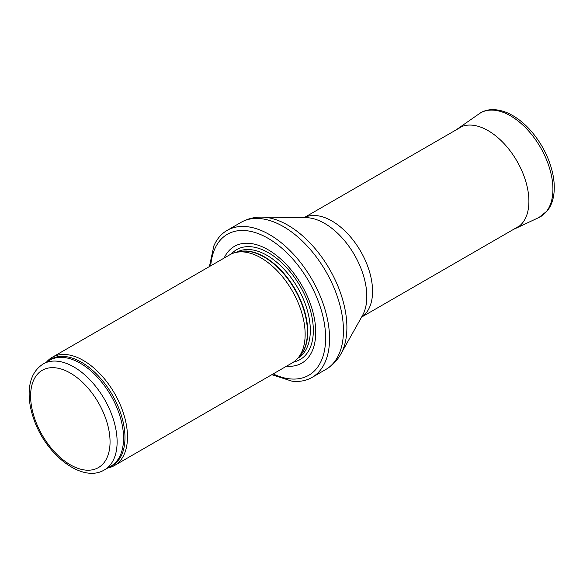 <?xml version="1.0" encoding="UTF-8"?>
<svg xmlns="http://www.w3.org/2000/svg" width="583" height="583" viewBox="0 0 583 583"><rect width="100%" height="100%" fill="white"/><g stroke="black" fill="none" stroke-linecap="round" stroke-linejoin="round"><path stroke-width="0.87" d="M107.724 467.989A62.425 36.037 -120 0 0 114.559 465.482A62.425 36.037 -120 0 0 124.128 415.468A62.425 36.037 -120 0 0 83.347 360.454A62.425 36.037 -120 0 0 52.135 357.364A62.425 36.037 -120 0 0 46.553 362.036M114.559 465.482L292.221 362.91A62.425 36.037 -120 0 0 297.57 358.516A62.425 36.037 -120 0 0 299.997 307.467A62.425 36.037 -120 0 0 261.009 257.883A62.425 36.037 -120 0 0 236.275 252.359A62.425 36.037 -120 0 0 229.797 254.793L52.135 357.364M286.552 366.182A67.417 38.923 -120 0 0 314.798 320.869A67.417 38.923 -120 0 0 268.071 249.728A67.417 38.923 -120 0 0 224.127 258.065M271.838 374.68L291.988 381.18A84.892 49.016 -120 0 0 311.978 377.456A84.892 49.016 -120 0 0 324.986 309.427A84.892 49.016 -120 0 0 269.528 234.621A84.892 49.016 -120 0 0 227.086 230.416A84.892 49.016 -120 0 0 213.859 245.866L209.414 266.562M73.859 366.955A61.171 35.315 -120 0 0 43.273 363.923C34.113 369.746 29.405 379.431 29.15 392.978C29.041 401.126 30.542 409.681 33.646 418.638C45.372 454.303 82.086 483.591 104.444 469.883A61.171 35.315 -120 0 0 113.823 420.86A61.171 35.315 -120 0 0 73.859 366.955M70.332 373.069A56.179 32.437 60 0 1 104.729 461.736A56.179 32.437 60 0 1 35.927 422.012A56.179 32.437 60 0 1 70.332 373.069M104.444 469.883L110.887 466.16A61.171 35.315 -120 0 0 120.266 417.144A61.171 35.315 -120 0 0 80.301 363.238A61.171 35.315 -120 0 0 49.715 360.207L43.273 363.923M109.057 467.216A61.477 35.49 -120 0 0 122.445 419.228A61.477 35.49 -120 0 0 81.511 362.291A61.477 35.49 -120 0 0 47.879 361.263M297.57 358.516L299.99 355.783A61.244 35.359 -120 0 0 302.373 305.696A61.244 35.359 -120 0 0 264.121 257.052A61.244 35.359 -120 0 0 239.861 251.63L236.275 252.359M299.115 356.774A61.171 35.315 -120 0 0 303.175 306.826A61.171 35.315 -120 0 0 264.493 256.899A61.171 35.315 -120 0 0 238.564 251.892M297.818 358.239A61.171 35.315 -120 0 0 306.986 309.165A61.171 35.315 -120 0 0 267.065 255.405A61.171 35.315 -120 0 0 236.647 252.286M293.745 361.941A63.452 36.634 -120 0 0 311.337 314.026A63.452 36.634 -120 0 0 268.464 252.745A63.452 36.634 -120 0 0 231.4 253.962M273.165 373.914A81.401 46.997 -120 0 0 325.569 335.036A81.401 46.997 -120 0 0 268.071 238.316A81.401 46.997 -120 0 0 210.74 265.797M311.978 377.456L325.861 369.44A84.892 49.016 -120 0 0 338.876 301.411A84.892 49.016 -120 0 0 283.418 226.605A84.892 49.016 -120 0 0 240.968 222.4L227.086 230.416M261.854 217.116L306.031 217.648A59.699 34.47 -120 0 1 324.6 223.398A59.699 34.47 -120 0 1 362.509 315.469L340.873 353.99A83.529 48.229 -120 0 0 287.827 225.162A83.529 48.229 -120 0 0 261.854 217.116C254.341 217.014 247.374 218.771 240.968 222.4M361.628 317.035A57.425 33.158 -120 0 0 369.199 270.716A57.425 33.158 -120 0 0 331.953 221.001A57.425 33.158 -120 0 0 304.231 217.627M538.991 217.474L547.43 210.711C550.855 206.28 552.997 200.8 553.85 194.277C554.746 187.281 554.222 179.702 552.269 171.54C548.567 156.747 541.585 143.338 531.332 131.313C523.782 122.67 515.715 116.476 507.13 112.738C493.99 107.352 484.335 109.852 479.146 113.802A59.925 34.601 -120 0 1 540.507 147.484A59.925 34.601 -120 0 1 538.991 217.474L515.489 228.492A57.71 33.318 -120 0 0 516.946 161.09A57.71 33.318 -120 0 0 457.844 128.654L456.482 129.688M340.873 353.99C337.207 360.549 332.208 365.701 325.861 369.44M361.598 317.094L519.657 225.84M304.166 217.627L462.224 126.373M515.489 228.492L513.907 229.155M479.146 113.802L457.844 128.654"/></g></svg>
